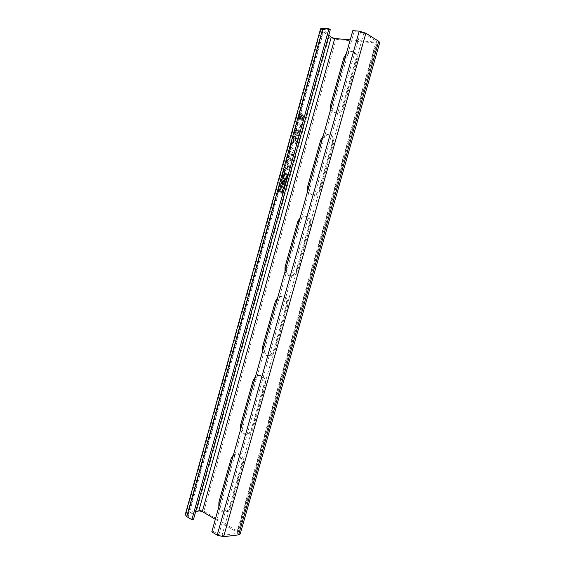 <?xml version="1.0" encoding="UTF-8"?>
<svg xmlns="http://www.w3.org/2000/svg" width="565" height="565" viewBox="0 0 565 565"><rect width="100%" height="100%" fill="white"/><g stroke="black" fill="none" stroke-linecap="round" stroke-linejoin="round"><path stroke-width="0.42" stroke-dasharray="2.83 2.12" d="M282.832 190.179C282.267 191.768 281.638 192.291 280.967 191.754L280.854 189.388C281.427 187.792 282.048 187.269 282.719 187.813L282.832 190.179M282.408 190.066C281.836 191.662 281.215 192.185 280.537 191.641L280.424 189.282C280.996 187.686 281.617 187.163 282.295 187.7L282.408 190.066M282.331 186.394L282.67 186.669C284.167 187.82 281.342 194.544 280.501 192.955L280.148 192.665C278.658 191.493 281.511 184.776 282.331 186.394M282.761 186.499L283.1 186.782C284.591 187.933 281.773 194.657 280.932 193.061L280.579 192.778C279.089 191.599 281.942 184.882 282.761 186.499M286.561 176.831C285.996 178.406 285.382 178.928 284.718 178.385L284.598 175.976C285.163 174.401 285.777 173.879 286.441 174.416L286.561 176.831M286.13 176.732C285.565 178.3 284.951 178.822 284.287 178.279L284.167 175.87C284.725 174.295 285.339 173.78 286.01 174.317L286.13 176.732M284.23 179.585L283.905 179.317C282.387 178.166 285.233 171.329 286.067 173.01L286.384 173.278C287.896 174.401 285.085 181.238 284.23 179.585M284.661 179.691L284.336 179.416C282.818 178.272 285.664 171.435 286.497 173.116L286.815 173.384C288.327 174.5 285.516 181.344 284.661 179.691M185.271 514.602L197.27 509.828L203.859 511.233L238.479 531.771L240.217 533.967M320.581 28.794L329.346 37.226L336.013 39.423L377.13 43.067L379.744 42.552M301.738 125.614L301.964 124.801L297.755 122.266L297.402 123.53L300.693 125.501L299.443 127.393L299.937 127.69L301.738 125.614L302.176 125.698L300.375 127.782L299.937 127.69M295.333 136.278C294.436 136.017 293.687 136.85 293.087 138.778L293.447 142.5L293.595 139.004L294.987 137.542L294.987 140.6L295.509 140.742L296.851 139.202L296.908 140.904L295.799 142.189L295.502 143.475C296.272 143.531 296.9 142.775 297.381 141.208L297.296 138.022L295.869 138.708L295.333 136.278L296.06 136.624L296.307 138.799L295.869 138.708M291.123 160.94L287.465 159.153L287.084 160.538L291.399 162.628L291.978 160.566L289.054 156.145L293.44 155.333L294.012 153.292L289.718 151.088L289.329 152.479L292.974 154.33L288.595 155.1L288.192 156.547L291.561 161.039L288.192 156.547M284.16 172.798L278.891 191.697L278.446 191.521L283.715 172.6L284.139 172.438L284.591 172.904L279.082 192.072L284.153 172.706L284.591 172.904M287.875 174.098L282.853 193.244L282.436 193.421L287.642 174.359L288.305 174.197L288.503 174.649L283.044 193.618L288.305 174.197M283.701 186.302L281.285 185.313L282.528 180.849L283.807 179.776L283.997 180.857L284.866 180.489L283.701 186.302L284.131 186.415L281.716 185.419L282.959 180.955L284.237 179.882L284.428 180.962L283.997 180.857M286.321 168.723L284.661 169.225L284.252 170.687L289.676 168.808L290.106 167.268L286.858 161.336L286.448 162.805L287.479 164.556L286.321 168.723L286.752 168.829L287.917 164.662L287.479 164.556M292.501 143.157L292.006 142.888L290.311 148.948L294.598 151.173L294.987 149.796L291.201 147.818L292.501 143.157L292.938 143.249L291.639 147.917L291.201 147.818M296.42 128.989L295.198 131.193L295.361 134.745L295.961 133.714L295.693 131.468C296.131 130.19 296.646 129.717 297.239 130.063L297.607 132.563L296.463 135.31L298.906 135.536L300.199 130.903L299.662 130.593L298.652 134.202L297.423 134.082L298.193 132.493L297.974 129.124L296.42 128.989L297.621 128.82M299.464 115.889L299.605 119.611L301.477 118.65L301.894 120.649C302.628 120.875 303.228 120.175 303.709 118.551L303.617 115.288L302.197 116.051L301.632 113.53C300.771 113.205 300.05 113.989 299.464 115.889L299.909 115.973C300.488 114.074 301.209 113.29 302.07 113.614L301.632 113.53M193.505 519.348L188.399 516.241L187.658 515.273L195.518 512.123M330.285 29.74L323.067 29.5L328.809 35.037M350.208 39.868L375.916 42.128L377.215 41.867L363.846 33.187L360.541 32.17L354.107 31.654L352.8 30.658M215.329 519.306L236.947 532.159L237.816 533.254L222.017 535.514L218.803 534.737L213.429 531.467L354.107 31.654M213.429 531.467L211.797 531.863M218.839 506.833C220.541 511.636 223.203 513.204 226.819 511.537L229.122 508.069L241.643 463.695C243.494 457.982 238.013 451.576 233.868 454.507L233.486 454.769M240.591 429.506C242.208 433.92 244.807 435.375 248.395 433.878L251.157 429.986L263.862 384.998C265.635 379.475 260.571 373.592 256.326 376.135L255.444 376.721M262.647 351.105C264.145 355.095 266.645 356.459 270.148 355.194L273.509 350.816L286.384 305.192C286.992 298.659 284.605 295.799 279.244 296.618L277.705 297.586M285.014 271.61C286.363 275.141 288.708 276.426 292.048 275.452C294.054 274.569 295.431 272.93 296.173 270.522L309.232 224.249C309.938 218.238 307.748 215.463 302.663 215.943L300.283 217.334M307.692 190.991C308.878 194.042 311.004 195.25 314.069 194.614C316.548 193.781 318.243 191.938 319.161 189.091L332.411 142.154C333.195 136.716 331.26 134.032 326.605 134.11L323.18 135.946M330.695 109.229C331.697 111.778 333.541 112.908 336.217 112.626C339.24 111.934 341.331 109.885 342.475 106.488L355.915 58.88C356.755 54.049 355.138 51.464 351.049 51.14L346.402 53.4M243.155 463.491L230.654 507.744L228.352 511.205C224.234 514.411 218.556 507.638 220.435 501.882L232.766 458.067L235.386 454.324C239.518 451.4 244.998 457.784 243.155 463.491L241.643 463.695M265.317 384.998L252.647 429.866L249.885 433.75C245.641 436.618 240.309 430.382 242.131 424.781L254.631 380.358L257.788 376.156C262.033 373.62 267.09 379.489 265.317 384.998L263.862 384.998M287.797 305.397L274.943 350.907L271.596 355.272C266.066 356.31 263.58 353.422 264.123 346.613L276.794 301.569C277.493 299.295 278.778 297.72 280.657 296.851C286.017 296.039 288.397 298.885 287.797 305.397L286.384 305.192M310.595 224.679L297.557 270.826C296.816 273.227 295.446 274.865 293.44 275.741C288.115 276.49 285.77 273.693 286.42 267.358L299.273 221.685C300.121 218.994 301.703 217.228 304.027 216.388C309.104 215.915 311.294 218.683 310.595 224.679L309.232 224.249M333.717 142.811L320.496 189.614C319.585 192.46 317.89 194.289 315.411 195.123C310.418 195.504 308.292 192.792 309.034 186.987L322.064 140.664C323.116 137.472 325.066 135.508 327.919 134.781C332.566 134.703 334.501 137.38 333.717 142.811L332.411 142.154M357.165 59.763L343.76 107.244C342.616 110.627 340.533 112.668 337.51 113.353C332.997 113.325 331.147 110.698 331.966 105.478L345.18 58.499C346.507 54.699 348.88 52.545 352.306 52.037C356.388 52.368 358.005 54.946 357.165 59.763L355.915 58.88M284.428 180.962L285.29 180.588L285.36 182.001L284.131 186.415M281.716 185.419L281.285 185.313M284.047 185.136L283.461 184.889L284.817 181.527L284.047 185.136L283.03 184.783L284.386 181.422L283.616 185.03M283.263 181.464L283.884 180.941L283.92 181.746L283.086 184.734L282.422 184.465L283.263 181.464L282.832 181.358L283.446 180.842L282.655 184.628L281.991 184.36L282.832 181.358M283.086 184.734L282.655 184.628M282.422 184.465L281.991 184.36M283.461 184.889L283.03 184.783M287.917 164.662L286.886 162.911L287.295 161.435L290.537 167.367L290.106 168.914L284.682 170.792L285.092 169.323L284.661 169.225M285.092 169.323L286.752 168.829M286.886 162.911L286.448 162.805M287.295 161.435L286.858 161.336M290.537 167.367L290.106 167.268M290.106 168.914L289.676 168.808M284.682 170.792L284.252 170.687M288.298 165.312L287.366 168.645L289.824 167.911L287.868 165.213L289.393 167.805L286.935 168.54L287.868 165.213M287.366 168.645L286.935 168.54M289.824 167.911L289.393 167.805M288.849 168.201L288.418 168.102M288.63 156.646L289.033 155.198L293.405 154.422L289.767 152.578L290.149 151.187L294.443 153.383L293.871 155.432L289.492 156.244L292.409 160.665L291.83 162.727L287.514 160.644L287.903 159.252L287.465 159.153M287.903 159.252L291.561 161.039M289.033 155.198L288.595 155.1M293.405 154.422L292.974 154.33M289.767 152.578L289.329 152.479M290.149 151.187L289.718 151.088M294.443 153.383L294.012 153.292M293.871 155.432L293.44 155.333M289.492 156.244L289.054 156.145M292.409 160.665L291.978 160.566M291.83 162.727L291.399 162.628M287.514 160.644L287.084 160.538M291.639 147.917L295.417 149.895L295.036 151.265L290.749 149.04L292.437 142.98L292.006 142.888M292.437 142.98L292.938 143.249M295.417 149.895L294.987 149.796M295.036 151.265L294.598 151.173M290.749 149.04L290.311 148.948M296.307 138.799L297.727 138.114L297.819 141.307C297.331 142.867 296.71 143.623 295.94 143.567L296.23 142.281L297.338 140.996L297.289 139.294L295.947 140.833L295.417 140.699L295.424 137.634L294.033 139.103L294.287 141.37L293.878 142.599L293.525 138.87L293.087 138.778M293.525 138.87C294.125 136.942 294.873 136.109 295.77 136.37M297.522 137.931L297.084 137.839M297.819 141.307L297.381 141.208M295.94 143.567L295.502 143.475M296.23 142.281L295.799 142.189M297.338 140.996L296.908 140.904M297.155 139.174L296.717 139.082M295.989 140.65L295.559 140.558M295.947 140.833L295.509 140.742M295.417 140.699L294.987 140.6M295.707 139.915L295.269 139.823M295.424 137.634L294.987 137.542M294.033 139.103L293.595 139.004M294.287 141.37L293.849 141.271M293.878 142.599L293.447 142.5M298.059 128.912L298.624 132.584L297.854 134.173L299.09 134.293L300.093 130.685L300.629 130.995L299.337 135.628L296.9 135.402L298.045 132.655L297.677 130.155C297.084 129.809 296.569 130.282 296.131 131.56L296.399 133.806L295.989 135.035L295.636 131.285L295.198 131.193M295.636 131.285L296.858 129.081M298.624 132.584L298.193 132.493M297.854 134.173L297.423 134.082M299.09 134.293L298.652 134.202M300.093 130.685L299.662 130.593M300.629 130.995L300.199 130.903M299.337 135.628L298.906 135.536M296.9 135.402L296.463 135.31M297.197 134.117L296.759 134.018M298.045 132.655L297.607 132.563M297.677 130.155L297.239 130.063M296.131 131.56L295.693 131.468M296.399 133.806L295.961 133.714M295.989 135.035L295.552 134.943M300.375 127.782L299.881 127.485L301.131 125.592L297.84 123.622L298.193 122.351L301.964 124.801M302.402 124.893L302.176 125.698M299.881 127.485L299.443 127.393M301.131 125.592L300.693 125.501M297.84 123.622L297.402 123.53M298.193 122.351L297.755 122.266M302.07 113.614L302.635 116.136L304.055 115.373L304.147 118.643C303.666 120.267 303.059 120.967 302.332 120.741L301.915 118.735L299.881 119.858M300.326 119.95L299.909 115.973M302.635 116.136L302.197 116.051M303.864 115.196L303.426 115.112M304.147 118.643L303.709 118.551M302.332 120.741L301.894 120.649M301.915 118.735L301.477 118.65M302.501 117.584L302.678 119.483L303.673 118.325L303.624 116.559L302.063 117.492L303.186 116.475L303.236 118.24L302.24 119.392L302.063 117.492M302.678 119.483L302.24 119.392M303.497 116.447L303.059 116.355M303.673 118.325L303.236 118.24M300.396 116.27L300.686 118.692L302.007 117.322L301.908 115.048L299.959 116.185L301.47 114.956L301.569 117.23L300.248 118.601L299.959 116.185M300.686 118.692L300.248 118.601M301.724 114.886L301.286 114.801M302.007 117.322L301.569 117.23M203.859 511.233L336.013 39.423M196.811 509.955L328.992 36.944M186.083 513.91L321.005 29.592M218.803 534.737L360.541 32.17M222.017 535.514L363.846 33.187M237.01 533.713L376.693 41.217M236.947 532.159L375.916 42.128M188.06 514.899L323.272 29.91M188.399 516.241L324.197 29.253M238.479 531.771L377.13 43.067M342.475 106.488L343.76 107.244M319.161 189.091L320.496 189.614M296.173 270.522L297.557 270.826M273.509 350.816L274.943 350.907M251.157 429.986L252.647 429.866M229.122 508.069L230.654 507.744M284.534 172.509L284.103 172.41M284.393 172.445L283.955 172.339M284.153 172.706L283.715 172.6M278.877 191.627L278.446 191.521M278.933 192.015L278.503 191.902M279.082 192.072L278.651 191.959M279.322 191.803L278.891 191.697M288.072 174.458L287.642 174.359M282.846 193.181L282.415 193.075M282.903 193.562L282.472 193.449M283.044 193.618L282.62 193.505M283.284 193.35L282.853 193.244M288.503 174.649L288.072 174.55M288.447 174.267L288.023 174.161M285.36 182.001L284.93 181.895M282.959 180.955L282.528 180.849M283.92 181.746L283.489 181.64M284.266 182.001L283.835 181.895M284.852 182.248L284.421 182.142M289.174 166.795L288.736 166.689M290.311 156.102L289.88 156.004M290.007 156.999L289.57 156.9M280.967 191.754L280.537 191.641M282.67 186.669L283.1 186.782M284.718 178.385L284.287 178.279M283.905 179.317L284.336 179.416M237.816 533.254L377.215 41.867M187.658 515.273L323.067 29.5M351.049 51.14L352.306 52.037M336.217 112.626L337.51 113.353M326.605 134.11L327.919 134.781M314.069 194.614L315.411 195.123M302.663 215.943L304.027 216.388M292.048 275.452L293.44 275.741M279.244 296.618L280.657 296.851M270.148 355.194L271.596 355.272M256.326 376.135L257.788 376.156M248.395 433.878L249.885 433.75M233.868 454.507L235.386 454.324M226.819 511.537L228.352 511.205M286.384 173.278L286.815 173.384M286.441 174.416L286.01 174.317M280.148 192.665L280.579 192.778M282.719 187.813L282.295 187.7M284.576 172.544L284.139 172.438M278.891 191.98L278.46 191.874M282.86 193.527L282.436 193.421M288.489 174.295L288.058 174.19M285.29 180.588L284.866 180.489M284.237 179.882L283.807 179.776M283.884 180.941L283.446 180.842M284.817 181.527L284.386 181.422M295.622 136.532L296.06 136.624M297.296 138.022L297.727 138.114M296.851 139.202L297.289 139.294M295.184 137.719L295.622 137.811M293.793 141.201L294.231 141.299M293.242 142.295L293.68 142.394M297.974 129.124L298.405 129.216M297.515 130.303L297.953 130.395M295.848 133.587L296.286 133.679M295.361 134.745L295.799 134.837M299.605 119.611L300.043 119.695M301.88 113.749L302.317 113.84M303.617 115.288L304.055 115.373M301.703 120.479L302.141 120.571M302.106 119.272L302.543 119.363M303.186 116.475L303.624 116.559M300.064 118.431L300.502 118.523M301.47 114.956L301.908 115.048"/><path stroke-width="0.85" d="M328.809 35.037L331.394 37.403L334.734 38.505L350.208 39.868M195.518 512.123L198.993 510.852L202.291 511.558L215.329 519.306M191.853 519.701L328.943 28.759L330.285 29.74L193.505 519.348L191.853 519.701L186.747 516.594L185.271 514.602M328.943 28.759L322.841 28.278L320.581 28.794M240.217 533.967L238.614 534.878L223.62 536.708L217.179 535.147L211.797 531.863L352.8 30.658L359.248 31.167L365.866 33.215L378.705 41.259L379.744 42.552L240.217 533.967M233.486 454.769L231.247 458.257L218.895 502.186L218.839 506.833M255.444 376.721L253.155 380.351L240.634 424.887L240.591 429.506M277.705 297.586L275.374 301.35L262.669 346.514L262.647 351.105M300.283 217.334L297.896 221.247L285.021 267.047L285.014 271.61M323.18 135.946L320.743 140.014L307.685 186.457L307.692 190.991M346.402 53.4L343.916 57.623L330.666 104.73L330.695 109.229M198.767 510.915L331.217 37.262M217.179 535.147L359.248 31.167M202.291 511.558L334.734 38.505M186.747 516.594L322.841 28.278M238.614 534.878L378.705 41.259M223.62 536.708L365.866 33.215M343.916 57.623L345.003 58.379M330.666 104.73L331.782 105.373M320.743 140.014L321.873 140.572M307.685 186.457L308.843 186.909M297.896 221.247L299.076 221.621M285.021 267.047L286.222 267.309M275.374 301.35L276.589 301.541M262.669 346.514L263.919 346.599M253.155 380.351L254.42 380.358M240.634 424.887L241.919 424.795M231.247 458.257L232.547 458.095M218.895 502.186L220.216 501.925M185.256 514.651L320.595 28.766"/></g></svg>
